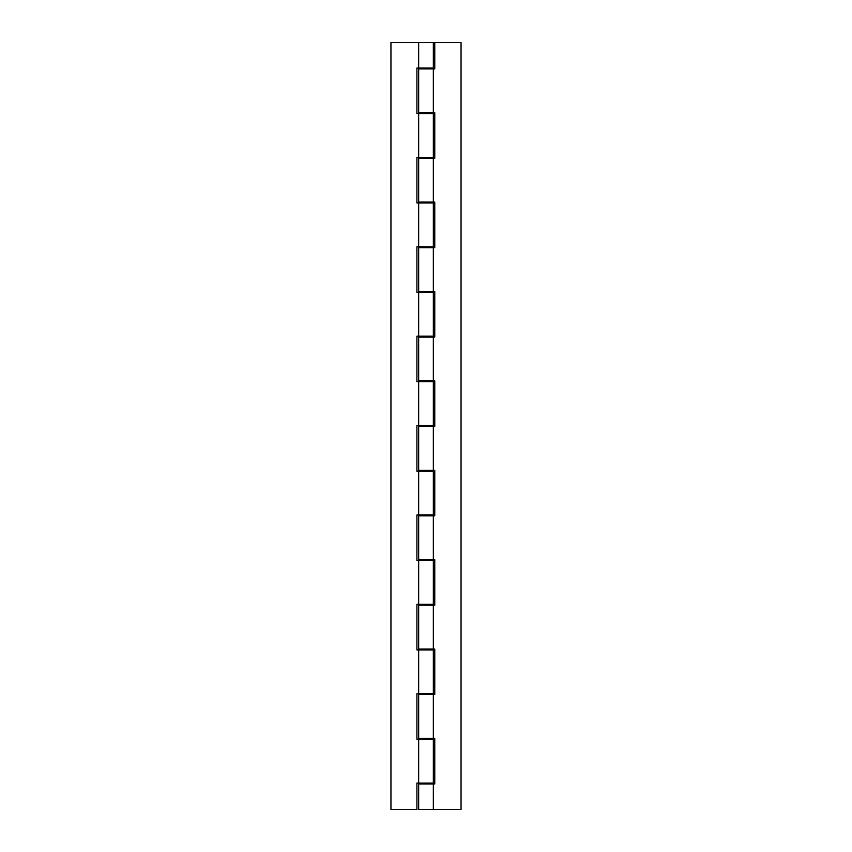 <?xml version="1.0" encoding="UTF-8"?>
<svg xmlns="http://www.w3.org/2000/svg" width="852" height="852" viewBox="0 0 852 852"><rect width="100%" height="100%" fill="white"/><g stroke="black" fill="none" stroke-linecap="round" stroke-linejoin="round"><path stroke-width="1.28" d="M433.338 783.989L418.662 783.989L418.662 809.4L461.049 809.4L461.049 42.6L434.765 42.6L434.765 68.895L418.662 68.895L418.662 112.709L434.765 112.709L434.765 158.28L418.662 158.28L418.662 202.094L434.765 202.094L434.765 247.666L418.662 247.666L418.662 291.48L434.765 291.48L434.765 337.051L418.662 337.051L418.662 380.865L434.765 380.865L434.765 426.437L418.662 426.437L418.662 470.251L434.765 470.251L434.765 515.822L418.662 515.822L418.662 559.647L434.765 559.647L434.765 605.208L418.662 605.208L418.662 649.032L434.765 649.032L434.765 694.604L418.662 694.604L418.662 738.418L434.765 738.418L434.765 783.989L433.338 783.989L433.338 809.4M418.662 783.105L433.338 783.105L433.338 739.291L418.662 739.291L418.662 783.105L416.905 783.105L416.905 809.4L390.951 809.4L390.951 42.6L433.338 42.6L433.338 68.011L416.905 68.011L416.905 113.582L418.662 113.582L418.662 157.396L433.338 157.396L433.338 113.582L418.662 113.582M418.662 739.291L416.905 739.291L416.905 693.72L433.338 693.72L433.338 649.906L416.905 649.906L416.905 604.334L433.338 604.334L433.338 560.52L416.905 560.52L416.905 514.949L433.338 514.949L433.338 471.135L416.905 471.135L416.905 425.563L433.338 425.563L433.338 381.749L416.905 381.749L416.905 336.178L433.338 336.178L433.338 292.353L416.905 292.353L416.905 246.792L433.338 246.792L433.338 202.968L416.905 202.968L416.905 157.396L418.662 157.396M433.338 694.604L433.338 738.418M433.338 605.208L433.338 649.032M433.338 515.822L433.338 559.647M433.338 337.051L433.338 380.865M433.338 247.666L433.338 291.48M433.338 158.28L433.338 202.094M433.338 68.895L433.338 112.709M433.338 426.437L433.338 470.251M418.662 42.6L418.662 68.011M418.662 202.968L418.662 246.792M418.662 292.353L418.662 336.178M418.662 381.749L418.662 425.563M418.662 471.135L418.662 514.949M418.662 560.52L418.662 604.334M418.662 649.906L418.662 693.72M429.834 68.011L429.834 68.895M429.834 112.709L429.834 113.582M429.834 157.396L429.834 158.28M429.834 202.094L429.834 202.968M429.834 246.792L429.834 247.666M429.834 291.48L429.834 292.353M429.834 336.178L429.834 337.051M429.834 380.865L429.834 381.749M429.834 425.563L429.834 426.437M429.834 470.251L429.834 471.135M429.834 514.949L429.834 515.822M429.834 559.647L429.834 560.52M429.834 604.334L429.834 605.208M429.834 649.032L429.834 649.906M429.834 693.72L429.834 694.604M429.834 738.418L429.834 739.291M429.834 783.105L429.834 783.989M422.166 68.011L422.166 68.895M422.166 112.709L422.166 113.582M422.166 157.396L422.166 158.28M422.166 202.094L422.166 202.968M422.166 246.792L422.166 247.666M422.166 291.48L422.166 292.353M422.166 336.178L422.166 337.051M422.166 380.865L422.166 381.749M422.166 425.563L422.166 426.437M422.166 470.251L422.166 471.135M422.166 514.949L422.166 515.822M422.166 559.647L422.166 560.52M422.166 604.334L422.166 605.208M422.166 649.032L422.166 649.906M422.166 693.72L422.166 694.604M422.166 738.418L422.166 739.291M422.166 783.105L422.166 783.989"/></g></svg>

